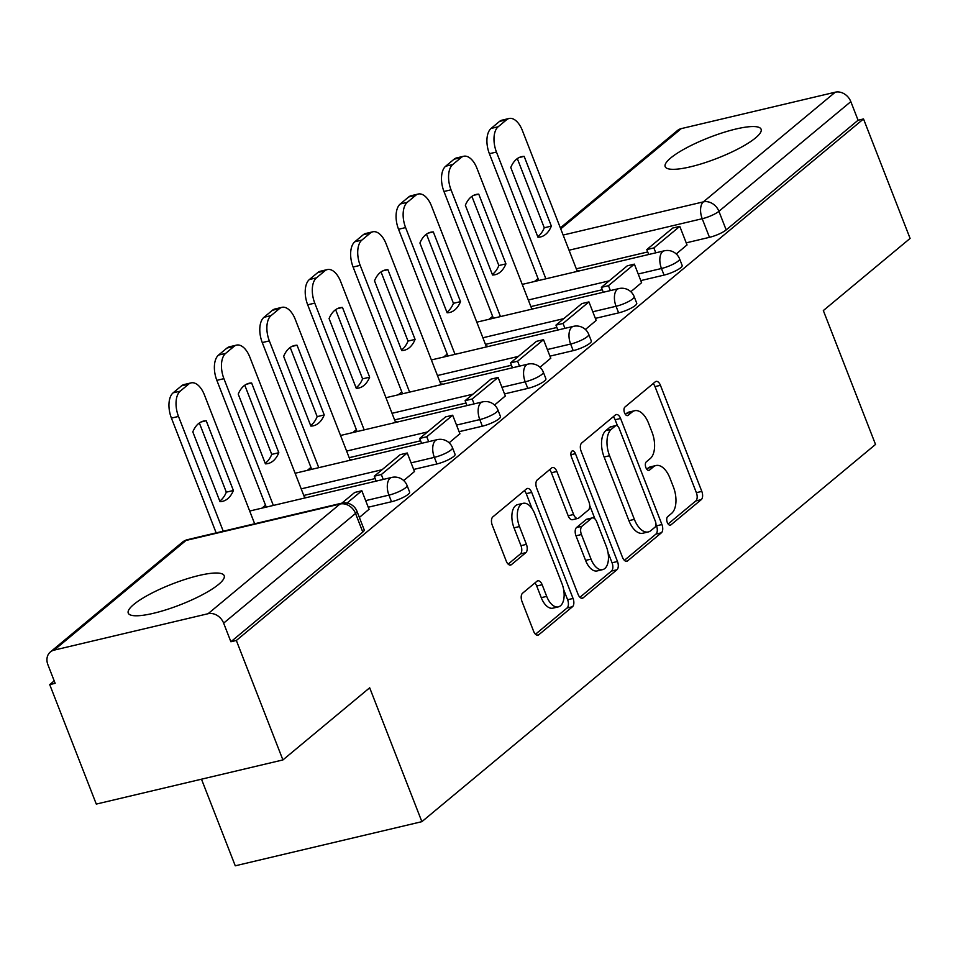 <?xml version="1.0" encoding="UTF-8"?>
<svg xmlns="http://www.w3.org/2000/svg" width="958" height="958" viewBox="0 0 958 958"><rect width="100%" height="100%" fill="white"/><g stroke="black" fill="none" stroke-linecap="round" stroke-linejoin="round"><path stroke-width="1.44" d="M667.271 522.445A4.539 2.407 76.7 0 0 670.313 525.2A4.539 2.407 76.7 0 0 670.875 524.912L701.244 499.657A6.478 3.437 76.7 0 0 701.807 491.394L660.445 385.32A6.478 3.437 76.7 0 0 656.098 381.392A6.478 3.437 76.7 0 0 655.296 381.799L624.927 407.054A4.539 2.407 76.7 0 0 624.532 412.838A4.539 2.407 76.7 0 0 627.586 415.592A4.539 2.407 76.7 0 0 628.149 415.305L632.076 412.036A20.729 11.017 76.7 0 1 634.651 410.719A20.729 11.017 76.7 0 1 648.578 423.292L652.015 432.13A20.729 11.017 76.7 0 1 650.219 458.595L646.291 461.852A4.539 2.407 76.7 0 0 645.908 467.648A4.539 2.407 76.7 0 0 648.949 470.39A4.539 2.407 76.7 0 0 649.512 470.103L653.44 466.833A20.729 11.017 76.7 0 1 656.026 465.516A20.729 11.017 76.7 0 1 669.941 478.09L673.39 486.927A20.729 11.017 76.7 0 1 671.594 513.392L667.666 516.661A4.539 2.407 76.7 0 0 667.271 522.445M755.575 137.892A51.481 11.137 -21.3 0 0 761.107 129.234A51.481 11.137 -21.3 0 0 722.871 132.671A51.481 11.137 -21.3 0 0 670.708 157.974A51.481 11.137 -21.3 0 0 665.175 166.632A51.481 11.137 -21.3 0 0 703.411 163.195A51.481 11.137 -21.3 0 0 755.575 137.892M218.663 584.356A51.481 11.137 -21.3 0 0 224.184 575.698A51.481 11.137 -21.3 0 0 185.948 579.135A51.481 11.137 -21.3 0 0 133.785 604.438A51.481 11.137 -21.3 0 0 128.252 613.096A51.481 11.137 -21.3 0 0 166.488 609.659A51.481 11.137 -21.3 0 0 218.663 584.356M522.565 593.218A6.478 3.437 76.7 0 0 522.002 601.492L533.606 631.25A6.478 3.437 76.7 0 0 537.953 635.178A6.478 3.437 76.7 0 0 538.767 634.771L572.489 606.725A6.478 3.437 76.7 0 0 573.052 598.451L531.69 492.388A6.478 3.437 76.7 0 0 527.343 488.46A6.478 3.437 76.7 0 0 526.541 488.867L492.819 516.913A6.478 3.437 76.7 0 0 492.256 525.176L506.267 561.125A6.478 3.437 76.7 0 0 510.614 565.052A6.478 3.437 76.7 0 0 511.428 564.645L525.858 552.634A6.478 3.437 76.7 0 0 526.421 544.372L519.464 526.541A17.328 9.209 76.7 0 1 523.128 503.321A17.328 9.209 76.7 0 1 534.756 513.835L561.987 583.661A17.328 9.209 76.7 0 1 558.322 606.881A17.328 9.209 76.7 0 1 546.695 596.379L542.156 584.739A6.478 3.437 76.7 0 0 537.809 580.811A6.478 3.437 76.7 0 0 536.995 581.219L522.565 593.218M863.517 118.948L910.1 238.422L823.329 310.572L875.528 444.44L421.879 821.665L369.68 687.784L282.909 759.933L236.339 640.471L863.517 118.948L858.081 120.241L850.824 101.632L718.919 211.311A13.196 2.862 158.7 0 1 702.214 218.723L569.052 250.218M622.496 557.34A6.478 3.437 76.7 0 0 626.843 561.268A6.478 3.437 76.7 0 0 627.646 560.849L661.379 532.816A6.478 3.437 76.7 0 0 661.93 524.541L620.58 418.466A6.478 3.437 76.7 0 0 616.234 414.539A6.478 3.437 76.7 0 0 615.419 414.958L581.698 443.003A6.478 3.437 76.7 0 0 581.135 451.266L622.496 557.34M616.928 569.77L583.206 597.804A6.478 3.437 76.7 0 1 582.404 598.223A6.478 3.437 76.7 0 1 578.057 594.295L536.696 488.221A6.478 3.437 76.7 0 1 537.258 479.958L551.688 467.947A6.478 3.437 76.7 0 1 552.503 467.54A6.478 3.437 76.7 0 1 556.849 471.468L573.614 514.482A6.478 3.437 76.7 0 0 577.961 518.41A6.478 3.437 76.7 0 0 578.776 518.003L588.344 510.039A6.478 3.437 76.7 0 0 588.907 501.776L571.447 456.99A4.539 2.407 76.7 0 1 572.405 450.907A4.539 2.407 76.7 0 1 575.447 453.661L617.491 561.496A6.478 3.437 76.7 0 1 616.928 569.77L611.491 571.052L579.937 597.289M282.909 759.933L96.291 804.085L49.72 684.611L54.199 680.887M538.049 278.55L534.492 281.508M492.628 316.32L489.071 319.277M447.206 354.089L443.65 357.047M401.785 391.858L398.229 394.816M356.364 429.627L352.807 432.585M310.943 467.396L307.386 470.354M265.51 505.165L261.953 508.123M201.491 779.201L235.261 865.804L421.879 821.665M236.339 640.471L230.89 641.752L223.633 623.143A13.196 10.813 -129.7 0 0 208.078 613.719L54.103 650.135A13.196 10.813 -129.7 0 0 50.343 651.991A13.196 10.813 -129.7 0 0 47.9 664.72L55.157 683.329L49.72 684.611M858.081 120.241L726.176 229.92A13.196 2.862 158.7 0 1 709.471 237.333L686.215 242.841M647.716 251.942L576.309 268.827M560.346 227.908L677.534 130.468A13.196 10.813 50.3 0 1 681.282 128.612L835.256 92.196A13.196 10.813 50.3 0 1 850.824 101.632M630.831 291.723L641.597 282.67M532.061 309.111L532.947 308.368L531.69 308.668M585.398 329.492L596.163 320.439M486.628 346.88L487.526 346.137L486.269 346.437M539.977 367.261L550.742 358.208M441.207 384.649L442.105 383.907L440.836 384.206M494.556 405.03L505.321 395.977M395.786 422.418L396.684 421.676L395.414 421.975M449.134 442.8L459.9 433.746M350.365 460.187L351.263 459.445L349.993 459.744M403.713 480.581L414.479 471.516M304.943 497.956L305.841 497.214L304.572 497.513M359.37 517.44L369.058 509.285M391.511 501.729L388.936 495.118A13.196 2.862 158.7 0 0 401.546 490.328A13.196 2.862 158.7 0 0 407.066 485.478L409.641 492.089A13.196 2.862 -21.3 0 1 404.12 496.927A13.196 2.862 -21.3 0 1 391.511 501.729L368.255 507.225M436.932 463.959L434.357 457.349A13.196 2.862 158.7 0 0 446.967 452.559A13.196 2.862 158.7 0 0 452.487 447.709L455.062 454.32A13.196 2.862 -21.3 0 1 449.541 459.157A13.196 2.862 -21.3 0 1 436.932 463.959L413.676 469.456M375.177 478.557L303.77 495.454M482.365 426.178L479.79 419.58A13.196 2.862 158.7 0 0 492.388 414.79A13.196 2.862 158.7 0 0 497.909 409.94L500.483 416.55A13.196 2.862 -21.3 0 1 494.963 421.388A13.196 2.862 -21.3 0 1 482.365 426.178L459.098 431.687M420.598 440.788L349.191 457.685M527.786 388.409L525.212 381.811A13.196 2.862 158.7 0 0 537.809 377.021A13.196 2.862 158.7 0 0 543.33 372.171L545.904 378.781A13.196 2.862 -21.3 0 1 540.384 383.619A13.196 2.862 -21.3 0 1 527.786 388.409L504.519 393.918M466.031 403.019L394.612 419.915M573.207 350.64L570.633 344.042A13.196 2.862 158.7 0 0 583.242 339.252A13.196 2.862 158.7 0 0 588.751 334.402L591.326 341.012A13.196 2.862 -21.3 0 1 585.817 345.85A13.196 2.862 -21.3 0 1 573.207 350.64L549.94 356.148M511.452 365.249L440.033 382.146M618.629 312.871L616.054 306.273A13.196 2.862 158.7 0 0 628.664 301.483A13.196 2.862 158.7 0 0 634.172 296.633L636.747 303.231A13.196 2.862 -21.3 0 1 631.238 308.081A13.196 2.862 -21.3 0 1 618.629 312.871L595.361 318.379M556.873 327.48L485.455 344.377M664.05 275.102L661.475 268.503A13.196 2.862 158.7 0 0 674.085 263.701A13.196 2.862 158.7 0 0 679.593 258.864L682.168 265.462A13.196 2.862 -21.3 0 1 676.659 270.312A13.196 2.862 -21.3 0 1 664.05 275.102L640.782 280.61M602.295 289.711L530.888 306.596M676.252 253.954L687.018 244.901M577.482 271.342L578.369 270.599L577.111 270.898M230.89 641.752L362.795 532.073A13.196 2.862 -21.3 0 0 364.208 529.858L356.951 511.249A13.196 2.862 158.7 0 1 355.538 513.464L223.633 623.143M656.026 465.516L650.578 466.809A20.729 11.017 76.7 0 0 648.003 468.127L653.44 466.833M646.734 469.18L648.003 468.127M634.651 410.719L629.214 412A20.729 11.017 76.7 0 0 626.628 413.317L632.076 412.036M625.358 414.383L626.628 413.317M668.097 523.978L695.807 500.95A6.478 3.437 76.7 0 0 696.37 492.675L655.009 386.601A6.478 3.437 76.7 0 0 653.128 383.607M617.575 425.987L615.144 419.76A6.478 3.437 76.7 0 0 613.252 416.766M624.376 560.334L655.931 534.097A6.478 3.437 76.7 0 0 656.493 525.834L655.967 524.493M655.009 527.175A4.539 2.407 76.7 0 0 655.404 521.391L619.107 428.286A4.539 2.407 76.7 0 0 616.066 425.532A4.539 2.407 76.7 0 0 615.503 425.819L611.348 429.268A20.729 11.017 76.7 0 0 609.563 455.733L634.376 519.368A20.729 11.017 76.7 0 0 648.291 531.941A20.729 11.017 76.7 0 0 650.865 530.624L655.009 527.175M616.066 425.532L610.617 426.813A4.539 2.407 76.7 0 0 610.054 427.112L615.503 425.819M648.291 531.941L642.854 533.223A20.729 11.017 76.7 0 1 628.927 520.661L604.115 457.014A20.729 11.017 76.7 0 1 605.911 430.549L610.054 427.112M577.961 518.41L572.525 519.703A6.478 3.437 76.7 0 1 568.178 515.775L551.401 472.761A6.478 3.437 76.7 0 0 549.521 469.755M589.709 505.465L594.954 518.925M607.983 552.347L612.054 562.789L617.491 561.496M591.026 559.125A17.328 9.209 76.7 0 0 602.654 569.627A17.328 9.209 76.7 0 0 606.306 546.407L596.714 521.811A6.478 3.437 76.7 0 0 592.367 517.883A6.478 3.437 76.7 0 0 591.565 518.29L581.985 526.253A6.478 3.437 76.7 0 0 581.434 534.516L591.026 559.125L585.577 560.406A17.328 9.209 76.7 0 0 597.217 570.92L602.654 569.627M592.367 517.883L586.931 519.164A6.478 3.437 76.7 0 0 586.128 519.583L591.565 518.29M585.577 560.406L575.986 535.809A6.478 3.437 76.7 0 1 576.548 527.535L586.128 519.583M611.491 571.052A6.478 3.437 76.7 0 0 612.054 562.789M558.322 606.881L552.886 608.162A17.328 9.209 76.7 0 1 541.258 597.66L536.72 586.021A6.478 3.437 76.7 0 0 534.827 583.027M523.128 503.321L517.679 504.615A17.328 9.209 76.7 0 0 514.027 527.834L519.464 526.541M508.159 564.118L520.422 553.928A6.478 3.437 76.7 0 0 520.972 545.653L514.027 527.834M532.109 508.698L526.253 493.669A6.478 3.437 76.7 0 0 524.373 490.676M535.498 634.244L567.052 608.007A6.478 3.437 76.7 0 0 567.615 599.744L563.651 589.601M538.803 280.49L489.382 153.711A19.795 10.526 -103.3 0 1 491.095 128.444L499.537 121.415A19.795 10.526 76.7 0 1 502.004 120.157L509.081 118.493A19.795 10.526 76.7 0 0 506.614 119.75L499.537 121.415M537.737 236.674A40.919 21.747 76.7 0 0 544.276 227.764L517.308 158.597M648.71 254.493L646.806 249.583L653.871 247.918L679.785 226.363L687.042 244.973M653.871 247.918L655.787 252.816M646.806 249.583L672.72 228.04L679.785 226.363M509.081 118.493A19.795 10.526 76.7 0 1 522.373 130.492L577.303 271.377M545.88 278.814L496.46 152.047A19.795 10.526 -103.3 0 1 498.172 126.767L506.614 119.75M551.353 226.1L524.17 156.37A40.919 21.747 -103.3 0 0 521.523 156.681A40.919 21.747 -103.3 0 0 510.77 167.506L537.965 237.237A40.919 21.747 76.7 0 0 540.599 236.925A40.919 21.747 76.7 0 0 551.353 226.1L544.276 227.764M524.17 156.37L519.02 157.579M493.382 318.26L443.961 191.48A19.795 10.526 -103.3 0 1 445.674 166.213L454.116 159.184A19.795 10.526 76.7 0 1 456.583 157.926L463.648 156.262A19.795 10.526 76.7 0 0 461.193 157.519L454.116 159.184M492.316 274.443A40.919 21.747 76.7 0 0 498.855 265.534L471.887 196.378M603.289 292.262L601.373 287.352L608.45 285.688L634.364 264.133L641.62 282.742M608.45 285.688L610.366 290.585M601.373 287.352L627.298 265.809L634.364 264.133M463.648 156.262A19.795 10.526 76.7 0 1 476.94 168.261L531.882 309.147M500.459 316.583L451.026 189.816A19.795 10.526 -103.3 0 1 452.739 164.537L461.193 157.519M505.932 263.869L478.749 194.139A40.919 21.747 -103.3 0 0 476.102 194.45A40.919 21.747 -103.3 0 0 465.349 205.275L492.532 275.006A40.919 21.747 76.7 0 0 495.178 274.695A40.919 21.747 76.7 0 0 505.932 263.869L498.855 265.534M478.749 194.139L473.599 195.348M447.961 356.029L398.54 229.249A19.795 10.526 -103.3 0 1 400.252 203.982L408.695 196.965A19.795 10.526 76.7 0 1 411.162 195.707L418.227 194.031A19.795 10.526 76.7 0 0 415.76 195.288L408.695 196.965M446.895 312.212A40.919 21.747 76.7 0 0 453.433 303.315L426.466 234.147M557.867 330.031L555.951 325.133L563.029 323.457L588.942 301.902L596.199 320.523M563.029 323.457L564.945 328.354M555.951 325.133L581.865 303.578L588.942 301.902M418.227 194.031A19.795 10.526 76.7 0 1 431.519 206.03L486.448 346.916M455.038 354.352L405.605 227.585A19.795 10.526 -103.3 0 1 407.318 202.306L415.76 195.288M460.511 301.638L433.315 231.908A40.919 21.747 -103.3 0 0 430.681 232.219A40.919 21.747 -103.3 0 0 419.927 243.045L447.111 312.775A40.919 21.747 76.7 0 0 449.757 312.464A40.919 21.747 76.7 0 0 460.511 301.638L453.433 303.315M433.315 231.908L428.178 233.117M402.54 393.798L353.107 267.031A19.795 10.526 -103.3 0 1 354.831 241.751L363.274 234.734A19.795 10.526 76.7 0 1 365.728 233.477L372.806 231.8A19.795 10.526 76.7 0 0 370.339 233.057L363.274 234.734M401.474 349.981A40.919 21.747 76.7 0 0 408.012 341.084L381.044 271.916M512.446 367.8L510.53 362.902L517.607 361.226L543.521 339.683L550.778 358.292M517.607 361.226L519.511 366.124M510.53 362.902L536.444 341.347L543.521 339.683M372.806 231.8A19.795 10.526 76.7 0 1 386.098 243.799L441.027 384.697M409.617 392.121L360.184 265.354A19.795 10.526 -103.3 0 1 361.896 240.075L370.339 233.057M415.089 339.407L387.894 269.677A40.919 21.747 -103.3 0 0 385.26 269.988A40.919 21.747 -103.3 0 0 374.506 280.814L401.689 350.544A40.919 21.747 76.7 0 0 404.324 350.233A40.919 21.747 76.7 0 0 415.089 339.407L408.012 341.084M387.894 269.677L382.757 270.886M357.118 431.567L307.686 304.8A19.795 10.526 -103.3 0 1 309.398 279.52L317.852 272.503A19.795 10.526 76.7 0 1 320.307 271.246L327.385 269.569A19.795 10.526 76.7 0 0 324.918 270.827L317.852 272.503M356.053 387.75A40.919 21.747 76.7 0 0 362.591 378.853L335.623 309.685M467.025 405.569L465.109 400.672L472.186 398.995L498.1 377.452L505.357 396.061M472.186 398.995L474.09 403.893M465.109 400.672L491.023 379.117L498.1 377.452M327.385 269.569A19.795 10.526 76.7 0 1 340.677 281.568L395.606 422.466M364.184 429.891L314.763 303.123A19.795 10.526 -103.3 0 1 316.475 277.844L324.918 270.827M369.656 377.177L342.473 307.446A40.919 21.747 -103.3 0 0 339.839 307.757A40.919 21.747 -103.3 0 0 329.085 318.583L356.268 388.313A40.919 21.747 76.7 0 0 358.903 388.002A40.919 21.747 76.7 0 0 369.656 377.177L362.591 378.853M342.473 307.446L337.336 308.656M311.697 469.336L262.264 342.569A19.795 10.526 -103.3 0 1 263.977 317.29L272.419 310.272A19.795 10.526 76.7 0 1 274.886 309.015L281.963 307.338A19.795 10.526 76.7 0 0 279.497 308.596L272.419 310.272M310.62 425.52A40.919 21.747 76.7 0 0 317.17 416.622L290.202 347.455M421.592 443.338L419.688 438.441L426.765 436.764L452.679 415.221L459.936 433.83M426.765 436.764L428.669 441.662M419.688 438.441L445.602 416.886L452.679 415.221M281.963 307.338A19.795 10.526 76.7 0 1 295.256 319.349L350.185 460.235M318.763 467.66L269.342 340.892A19.795 10.526 -103.3 0 1 271.054 315.613L279.497 308.596M324.235 414.946L297.052 345.215A40.919 21.747 -103.3 0 0 294.417 345.527A40.919 21.747 -103.3 0 0 283.652 356.352L310.847 426.082A40.919 21.747 76.7 0 0 313.482 425.771A40.919 21.747 76.7 0 0 324.235 414.946L317.17 416.622M297.052 345.215L291.915 346.437M266.264 507.105L216.843 380.338A19.795 10.526 -103.3 0 1 218.556 355.059L226.998 348.041A19.795 10.526 76.7 0 1 229.465 346.784L236.542 345.108A19.795 10.526 76.7 0 0 234.075 346.365L226.998 348.041M265.198 463.289A40.919 21.747 76.7 0 0 271.737 454.391L244.781 385.224M376.171 481.108L374.267 476.21L381.332 474.533L407.246 452.99L414.503 471.599M381.332 474.533L383.248 479.443M374.267 476.21L400.181 454.667L407.246 452.99M236.542 345.108A19.795 10.526 76.7 0 1 249.834 357.118L304.764 498.004M273.341 505.429L223.921 378.661A19.795 10.526 -103.3 0 1 225.633 353.394L234.075 346.365M278.814 452.715L251.631 382.984A40.919 21.747 -103.3 0 0 248.984 383.296A40.919 21.747 -103.3 0 0 238.231 394.121L265.426 463.852A40.919 21.747 76.7 0 0 268.06 463.54A40.919 21.747 76.7 0 0 278.814 452.715L271.737 454.391M251.631 382.984L246.493 384.206M216.161 532.876L171.422 418.107A19.795 10.526 -103.3 0 1 173.135 392.828L181.577 385.811A19.795 10.526 76.7 0 1 184.044 384.553L191.121 382.877A19.795 10.526 76.7 0 0 188.654 384.134L181.577 385.811M219.777 501.058A40.919 21.747 76.7 0 0 226.316 492.161L199.348 422.993M347.036 503.058L361.825 490.759L369.081 509.369M341.874 503.142L354.759 492.436L361.825 490.759M191.121 382.877A19.795 10.526 76.7 0 1 204.413 394.888L254.66 523.763M223.238 531.199L178.499 416.431A19.795 10.526 -103.3 0 1 180.212 391.163L188.654 384.134M233.393 490.484L206.209 420.754A40.919 21.747 -103.3 0 0 203.563 421.065A40.919 21.747 -103.3 0 0 192.809 431.89L219.993 501.621A40.919 21.747 76.7 0 0 222.639 501.309A40.919 21.747 76.7 0 0 233.393 490.484L226.316 492.161M206.209 420.754L201.06 421.975M669.678 525.188L670.875 524.912M626.951 415.592L628.149 415.305M648.315 470.39L649.512 470.103M208.078 613.719L339.982 504.04L185.996 540.456L54.103 650.135M709.471 237.333L702.214 218.723A13.196 7.017 76.7 0 1 703.364 201.875L835.256 92.196M563.136 235.045L703.364 201.875A13.196 10.813 50.3 0 1 718.919 211.311L726.176 229.92M681.282 128.612L560.717 228.866M407.066 485.478A13.196 13.196 0 0 0 391.726 477.431A13.196 7.017 -103.3 0 0 390.086 478.27A13.196 7.017 -103.3 0 0 388.936 495.118L365.681 500.627M452.487 447.709A13.196 13.196 0 0 0 437.147 439.662A13.196 7.017 -103.3 0 0 435.507 440.5A13.196 7.017 -103.3 0 0 434.357 457.349L411.102 462.858M382.062 469.719L301.195 488.855M497.909 409.94A13.196 13.196 0 0 0 482.569 401.893A13.196 7.017 -103.3 0 0 480.928 402.731A13.196 7.017 -103.3 0 0 479.79 419.58L456.523 425.089M427.496 431.95L346.616 451.074M543.33 372.171A13.196 13.196 0 0 0 527.99 364.124A13.196 7.017 -103.3 0 0 526.349 364.962A13.196 7.017 -103.3 0 0 525.212 381.811L501.944 387.307M472.917 394.181L392.038 413.305M588.751 334.402A13.196 13.196 0 0 0 573.411 326.355A13.196 7.017 -103.3 0 0 571.77 327.193A13.196 7.017 -103.3 0 0 570.633 344.042L547.365 349.538M518.338 356.412L437.459 375.536M634.172 296.633A13.196 13.196 0 0 0 618.844 288.586A13.196 7.017 -103.3 0 0 617.192 289.424A13.196 7.017 -103.3 0 0 616.054 306.273L592.786 311.769M563.759 318.643L482.88 337.767M679.593 258.864A13.196 13.196 0 0 0 664.265 250.816A13.196 7.017 -103.3 0 0 662.625 251.655A13.196 7.017 -103.3 0 0 661.475 268.503L638.208 274M609.18 280.874L528.313 299.998M362.795 532.073L355.538 513.464A13.196 10.813 50.3 0 0 339.982 504.04A13.196 7.017 -103.3 0 1 341.623 503.201L187.648 539.617A13.196 13.196 0 0 0 182.248 542.312L50.343 651.991M182.248 542.312A13.196 10.813 -129.7 0 1 185.996 540.456A13.196 7.017 -103.3 0 1 187.648 539.617M655.009 386.601L660.445 385.32M696.37 492.675L701.807 491.394M695.807 500.95L701.244 499.657M615.144 419.76L620.58 418.466M656.493 525.834L661.93 524.541M655.931 534.097L661.379 532.816M625.933 561.256L627.646 560.849M605.911 430.549L611.348 429.268M604.115 457.014L609.563 455.733M628.927 520.661L634.376 519.368M581.494 598.211L583.206 597.804M551.401 472.761L556.849 471.468M568.178 515.775L573.614 514.482M570.908 454.727L575.447 453.661M576.548 527.535L581.985 526.253M575.986 535.809L581.434 534.516M536.72 586.021L542.156 584.739M541.258 597.66L546.695 596.379M520.972 545.653L526.421 544.372M520.422 553.928L525.858 552.634M509.716 565.04L511.428 564.645M526.253 493.669L531.69 492.388M567.615 599.744L573.052 598.451M567.052 608.007L572.489 606.725M537.055 635.166L538.767 634.771M496.46 152.047L489.382 153.711M498.172 126.767L491.095 128.444M451.026 189.816L443.961 191.48M452.739 164.537L445.674 166.213M405.605 227.585L398.54 229.249M407.318 202.306L400.252 203.982M360.184 265.354L353.107 267.031M361.896 240.075L354.831 241.751M314.763 303.123L307.686 304.8M316.475 277.844L309.398 279.52M269.342 340.892L262.264 342.569M271.054 315.613L263.977 317.29M223.921 378.661L216.843 380.338M225.633 353.394L218.556 355.059M178.499 416.431L171.422 418.107M180.212 391.163L173.135 392.828M522.23 284.406L664.265 250.816M476.809 322.175L618.844 288.586M431.387 359.945L573.411 326.355M385.954 397.714L527.99 364.124M340.533 435.483L482.569 401.893M295.112 473.264L437.147 439.662M249.691 511.033L391.726 477.431M356.951 511.249A13.196 13.196 0 0 0 341.623 503.201"/></g></svg>

